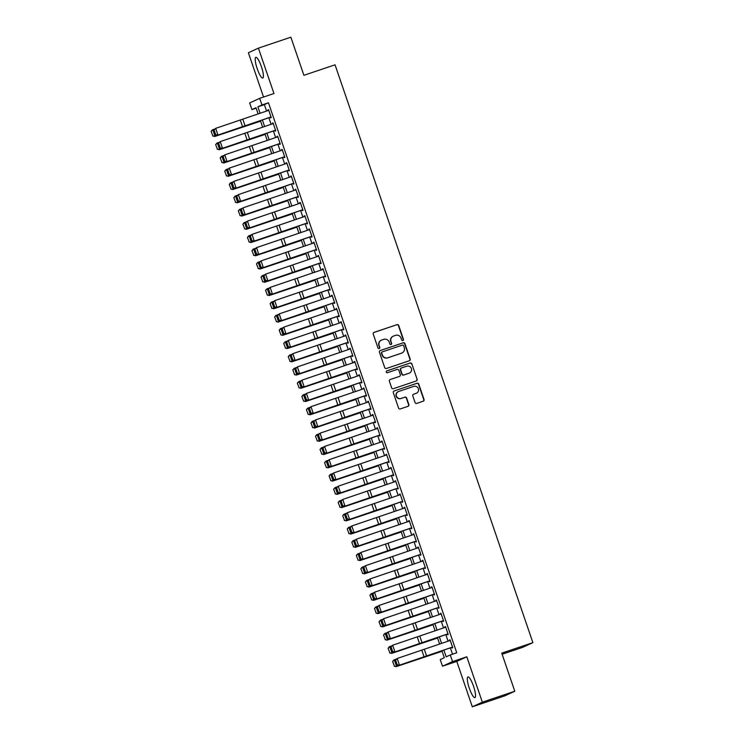 <?xml version="1.0" encoding="UTF-8"?>
<svg xmlns="http://www.w3.org/2000/svg" width="744" height="744" viewBox="0 0 744 744"><rect width="100%" height="100%" fill="white"/><g stroke="black" fill="none" stroke-linecap="round" stroke-linejoin="round"><path stroke-width="1.12" d="M402.867 340.557A0.967 0.939 65.2 0 0 403.443 339.348L398.719 325.519A1.376 1.339 65.2 0 0 396.998 324.654L374.065 332.373A1.376 1.339 65.2 0 0 373.237 334.103L377.971 347.932A0.967 0.939 65.2 0 0 379.263 348.499A0.967 0.939 65.2 0 0 379.756 347.327L379.142 345.542A4.399 4.297 65.2 0 1 381.793 339.999L383.709 339.357A4.399 4.297 65.2 0 1 389.205 342.147L389.819 343.933A0.967 0.939 65.2 0 0 391.112 344.509A0.967 0.939 65.2 0 0 391.604 343.337L390.991 341.543A4.399 4.297 65.2 0 1 393.641 336.009L395.548 335.367A4.399 4.297 65.2 0 1 401.053 338.157L401.667 339.943A0.967 0.939 65.2 0 0 402.867 340.557M402.82 340.566A0.967 0.939 65.2 0 0 403.174 339.469L398.44 325.649A1.376 1.339 65.2 0 0 396.729 324.775L373.804 332.503M379.124 348.555A0.967 0.939 65.2 0 0 379.487 347.457L379.142 345.542M390.972 344.565A0.967 0.939 65.2 0 0 391.325 343.458L390.991 341.543M473.547 686.284A10.928 2.316 -108.6 0 0 467.939 676.901A10.928 2.316 -108.6 0 0 469.315 688.237A10.928 2.316 -108.6 0 0 474.923 697.612A10.928 2.316 -108.6 0 0 473.547 686.284M261.414 66.7A10.928 2.316 -108.6 0 0 255.815 57.316A10.928 2.316 -108.6 0 0 257.192 68.653A10.928 2.316 -108.6 0 0 262.79 78.036A10.928 2.316 -108.6 0 0 261.414 66.7M415.059 402.504A1.376 1.339 65.2 0 0 416.77 403.378L423.206 401.211A1.376 1.339 65.2 0 0 424.034 399.482L418.779 384.127A1.376 1.339 65.2 0 0 417.059 383.253L394.134 390.981A1.376 1.339 65.2 0 0 393.306 392.711L398.561 408.065A1.376 1.339 65.2 0 0 400.281 408.93L408.047 406.317A1.376 1.339 65.2 0 0 408.875 404.587L406.624 398.012A1.376 1.339 65.2 0 0 404.913 397.147L401.053 398.44A3.683 3.599 65.2 0 1 396.524 396.292A3.683 3.599 65.2 0 1 398.672 391.483L413.766 386.396A3.683 3.599 65.2 0 1 418.295 388.545A3.683 3.599 65.2 0 1 416.147 393.353L413.636 394.199A1.376 1.339 65.2 0 0 412.808 395.938L415.059 402.504M514.783 691.241L504.758 695.863L472.319 706.8L482.344 702.178L514.783 691.241L501.744 653.139L532.89 642.639L335.051 64.812L303.905 75.302L290.858 37.2L258.419 48.137L273.959 93.521L259.684 98.338L261.953 104.96L268.445 102.774L456.751 652.776L450.26 654.962L452.529 661.593L442.503 666.215L440.234 659.593L444.298 657.715L441.927 650.795M482.344 702.178L466.804 656.785L452.529 661.593M409.358 360.747A1.376 1.339 65.2 0 0 410.186 359.017L404.931 343.672A1.376 1.339 65.2 0 0 403.211 342.798L380.277 350.526A1.376 1.339 65.2 0 0 379.449 352.256L384.713 367.601A1.376 1.339 65.2 0 0 386.424 368.475L409.358 360.747A1.376 1.339 65.2 0 0 409.916 359.147L404.652 343.793A1.376 1.339 65.2 0 0 402.941 342.919L380.017 350.647M411.851 363.9L417.105 379.245A1.376 1.339 65.2 0 1 416.277 380.974L393.353 388.703A1.376 1.339 65.2 0 1 391.632 387.829L389.382 381.263A1.376 1.339 65.2 0 1 390.209 379.533L399.509 376.399A1.376 1.339 65.2 0 0 400.337 374.669L398.849 370.317A1.376 1.339 65.2 0 0 397.129 369.442L387.447 372.707A0.967 0.939 65.2 0 1 386.266 372.139A0.967 0.939 65.2 0 1 386.824 370.884L410.13 363.026A1.376 1.339 65.2 0 1 411.851 363.9L417.105 379.245M258.419 48.137L248.384 52.759L263.543 97.036M270.314 117.18L270.565 117.905L271.244 117.599L268.519 109.647L268.045 110.558M274.852 130.433L275.103 131.167L275.782 130.851L273.057 122.9L272.583 123.811M279.391 143.685L279.642 144.42L280.311 144.103L277.596 136.152L277.121 137.063M283.929 156.947L284.171 157.672L284.85 157.356L282.134 149.405L281.66 150.316M288.467 170.199L288.709 170.925L289.388 170.608L286.663 162.657L286.198 163.568M293.006 183.452L293.248 184.177L293.927 183.861L291.202 175.91L290.737 176.821M297.535 196.704L297.786 197.43L298.465 197.113L295.74 189.162L295.275 190.073M302.073 209.957L302.324 210.682L303.003 210.366L300.278 202.415L299.804 203.326M306.612 223.209L306.863 223.935L307.542 223.619L304.817 215.667L304.343 216.578M311.15 236.462L311.401 237.187L312.08 236.871L309.355 228.92L308.881 229.831M315.689 249.714L315.94 250.44L316.618 250.133L313.894 242.172L313.419 243.083M320.227 262.967L320.478 263.692L321.157 263.385L318.432 255.434L317.958 256.345M324.765 276.219L325.016 276.945L325.695 276.638L322.97 268.686L322.496 269.598M329.304 289.472L329.555 290.197L330.224 289.89L327.509 281.939L327.034 282.85M333.842 302.724L334.084 303.45L334.763 303.143L332.047 295.191L331.573 296.103M338.381 315.977L338.622 316.702L339.301 316.395L336.586 308.444L336.111 309.355M342.919 329.229L343.161 329.964L343.84 329.648L341.115 321.696L340.65 322.608M347.448 342.482L347.699 343.217L348.378 342.9L345.653 334.949L345.188 335.86M351.986 355.744L352.238 356.469L352.916 356.153L350.192 348.201L349.717 349.113M356.525 368.996L356.776 369.722L357.455 369.405L354.73 361.454L354.256 362.365M361.063 382.249L361.314 382.974L361.993 382.658L359.268 374.706L358.794 375.618M365.602 395.501L365.853 396.227L366.532 395.91L363.807 387.959L363.332 388.87M370.14 408.754L370.391 409.479L371.07 409.163L368.345 401.211L367.871 402.123M374.678 422.006L374.93 422.732L375.608 422.415L372.884 414.464L372.409 415.375M379.217 435.259L379.468 435.984L380.138 435.668L377.422 427.716L376.948 428.628M383.755 448.511L383.997 449.237L384.676 448.93L381.96 440.969L381.486 441.88M388.294 461.764L388.535 462.489L389.214 462.182L386.499 454.231L386.024 455.142M392.832 475.016L393.074 475.742L393.753 475.435L391.028 467.483L390.563 468.394M397.361 488.269L397.612 488.994L398.291 488.687L395.566 480.736L394.887 481.043L395.101 481.647M401.899 501.521L402.151 502.246L402.829 501.94L400.105 493.988L399.63 494.899M406.438 514.774L406.689 515.499L407.368 515.192L404.643 507.241L404.169 508.152M410.976 528.026L411.227 528.761L411.906 528.445L409.181 520.493L408.707 521.404M415.515 541.279L415.766 542.013L416.445 541.697L413.72 533.746L413.246 534.657M420.053 554.54L420.304 555.266L420.983 554.95L418.258 546.998L417.784 547.909M424.592 567.793L424.843 568.518L425.522 568.202L422.797 560.251L422.322 561.162M429.13 581.045L429.381 581.771L430.051 581.455L427.335 573.503L426.861 574.414M433.668 594.298L433.91 595.023L434.589 594.707L431.873 586.756L431.399 587.667M438.207 607.55L438.449 608.276L439.127 607.96L436.412 600.008L435.938 600.919M442.745 620.803L442.987 621.528L443.666 621.212L440.941 613.261L440.476 614.172M447.274 634.055L447.525 634.781L448.204 634.465L445.479 626.513L445.014 627.424M268.445 102.774L264.371 104.653L266.575 111.061M268.863 117.766L271.104 124.322M273.401 131.018L275.643 137.575M277.94 144.271L280.181 150.827M282.478 157.523L284.719 164.08M287.017 170.776L289.258 177.332M291.555 184.028L293.796 190.585M296.093 197.281L298.335 203.837M300.632 210.533L302.873 217.09M305.17 223.795L307.412 230.342M309.699 237.048L311.95 243.595M314.238 250.3L316.488 256.847M318.776 263.553L321.017 270.1M323.315 276.805L325.556 283.352M327.853 290.058L330.094 296.605M332.391 303.31L334.633 309.857M336.93 316.563L339.171 323.119M341.468 329.815L343.709 336.372M346.007 343.068L348.248 349.624M350.545 356.32L352.786 362.877M355.083 369.573L357.325 376.129M359.612 382.825L361.863 389.382M364.151 396.078L366.401 402.634M368.689 409.33L370.931 415.887M373.228 422.583L375.469 429.139M377.766 435.844L380.007 442.392M382.304 449.097L384.546 455.644M386.843 462.349L389.084 468.897M391.381 475.602L393.623 482.149M395.92 488.855L398.161 495.402M400.458 502.107L402.699 508.654M404.996 515.36L407.238 521.916M409.526 528.612L411.776 535.169M414.064 541.865L416.315 548.421M418.602 555.117L420.844 561.674M423.141 568.37L425.382 574.926M427.679 581.622L429.92 588.179M432.218 594.875L434.459 601.431M436.756 608.127L438.997 614.684M441.294 621.38L443.536 627.936M445.833 634.641L448.074 641.189M450.371 647.894L452.529 654.199M451.813 647.308L452.064 648.033L452.743 647.726L450.018 639.766L449.543 640.677M502.126 654.255L522.855 647.271L532.89 642.639M466.804 656.785L456.779 661.407L472.319 706.8M456.779 661.407L442.503 666.215M256.141 108.168L251.928 109.591L249.659 102.96L259.684 98.338M443.898 650.126L446.195 656.84L450.26 654.962M261.953 104.96L257.889 106.838L260.102 113.293M262.39 119.998L264.632 126.554M266.929 133.25L269.17 139.807M271.467 146.503L273.708 153.059M276.005 159.755L278.247 166.312M280.544 173.008L282.785 179.564M285.082 186.26L287.324 192.817M289.621 199.513L291.862 206.069M294.159 212.765L296.4 219.322M298.697 226.027L300.939 232.574M303.227 239.28L305.477 245.827M307.765 252.532L310.016 259.079M312.303 265.785L314.545 272.332M316.842 279.037L319.083 285.584M321.38 292.29L323.621 298.837M325.918 305.542L328.16 312.089M330.457 318.795L332.698 325.351M334.995 332.047L337.237 338.604M339.534 345.3L341.775 351.856M344.072 358.552L346.313 365.109M348.611 371.805L350.852 378.361M353.14 385.057L355.39 391.614M357.678 398.31L359.929 404.866M362.216 411.562L364.458 418.119M366.755 424.824L368.996 431.371M371.293 438.077L373.534 444.624M375.832 451.329L378.073 457.876M380.37 464.582L382.611 471.129M384.908 477.834L387.15 484.381M389.447 491.087L391.688 497.634M393.985 504.339L396.227 510.886M398.524 517.591L400.765 524.148M403.053 530.844L405.303 537.401M407.591 544.096L409.842 550.653M412.13 557.349L414.371 563.906M416.668 570.601L418.909 577.158M421.206 583.854L423.448 590.411M425.745 597.106L427.986 603.663M430.283 610.359L432.524 616.916M434.822 623.611L437.063 630.168M439.36 636.873L441.601 643.421M258.131 113.972L255.992 107.713L251.928 109.591M439.639 644.099L437.388 637.543M435.101 630.847L432.859 624.29M430.562 617.594L428.321 611.038M426.024 604.342L423.782 597.785M421.485 591.089L419.244 584.533M416.947 577.837L414.706 571.28M412.409 564.584L410.167 558.028M407.87 551.332L405.629 544.775M403.332 538.07L401.09 531.523M398.793 524.818L396.552 518.27M394.264 511.565L392.014 505.018M389.726 498.313L387.475 491.765M385.187 485.06L382.946 478.513M380.649 471.808L378.408 465.26M376.111 458.555L373.869 451.999M371.572 445.303L369.331 438.746M367.034 432.05L364.793 425.494M362.495 418.798L360.254 412.241M357.957 405.545L355.716 398.989M353.419 392.293L351.177 385.736M348.88 379.04L346.639 372.484M344.351 365.788L342.101 359.231M339.813 352.535L337.562 345.979M335.274 339.273L333.033 332.726M330.736 326.021L328.495 319.474M326.197 312.768L323.956 306.221M321.659 299.516L319.418 292.969M317.121 286.263L314.879 279.716M312.582 273.011L310.341 266.464M308.044 259.758L305.803 253.202M303.506 246.506L301.264 239.949M298.967 233.253L296.726 226.697M294.438 220.001L292.187 213.444M289.9 206.748L287.649 200.192M285.361 193.496L283.12 186.939M280.823 180.243L278.582 173.687M276.284 166.991L274.043 160.434M271.746 153.738L269.505 147.182M267.208 140.477L264.966 133.929M262.669 127.224L260.428 120.677M264.371 104.653L257.889 106.838M267.84 109.954L268.547 109.721M272.378 123.206L273.085 122.974M276.917 136.468L277.614 136.226M281.455 149.721L282.153 149.479M285.994 162.973L286.691 162.731M290.532 176.226L291.229 175.984M295.061 189.478L295.768 189.236M299.599 202.731L300.306 202.489M304.138 215.983L304.845 215.741M308.676 229.236L309.383 229.003M313.215 242.488L313.922 242.256M317.753 255.741L318.46 255.508M322.292 268.993L322.998 268.761M326.83 282.246L327.527 282.013M331.368 295.498L332.066 295.266M335.907 308.751L336.604 308.518M340.445 322.003L341.143 321.771M344.974 335.265L345.681 335.023M349.513 348.518L350.219 348.276M354.051 361.77L354.758 361.528M358.589 375.023L359.296 374.781M363.128 388.275L363.835 388.033M367.666 401.528L368.373 401.286M372.205 414.78L372.911 414.538M376.743 428.033L377.441 427.8M381.281 441.285L381.979 441.053M385.82 454.538L386.517 454.305M390.358 467.79L391.056 467.558M394.887 481.043L395.594 480.81M399.426 494.295L400.132 494.062M403.964 507.548L404.671 507.315M408.502 520.8L409.209 520.567M413.041 534.062L413.748 533.82M417.579 547.314L418.286 547.072M422.118 560.567L422.825 560.325M426.656 573.819L427.354 573.577M431.195 587.072L431.892 586.83M435.733 600.324L436.43 600.082M440.271 613.577L440.969 613.335M444.8 626.829L445.507 626.597M449.339 640.082L450.046 639.849M393.223 336.176L392.953 336.307A4.399 4.297 65.2 0 0 390.721 341.673M381.374 340.166L381.105 340.296A4.399 4.297 65.2 0 0 378.873 345.662M403.639 345.7A0.967 0.939 65.2 0 0 402.43 345.095L382.304 351.875A0.967 0.939 65.2 0 0 381.728 353.084L382.37 354.972A4.399 4.297 65.2 0 0 387.875 357.762L401.63 353.121A4.399 4.297 65.2 0 0 404.28 347.588L403.639 345.7M382.035 351.996A0.967 0.939 65.2 0 0 381.458 353.205L381.728 353.084M402.048 352.954L401.779 353.084A4.399 4.297 65.2 0 1 401.36 353.251L387.605 357.883A4.399 4.297 65.2 0 1 382.1 355.093L381.458 353.205M416.268 380.984A1.376 1.339 65.2 0 0 416.835 379.375M390.209 379.533L399.24 376.529A1.376 1.339 65.2 0 0 399.5 376.408M386.61 370.986L410.13 363.026M409.163 373.153A3.683 3.599 65.2 0 0 411.311 368.336A3.683 3.599 65.2 0 0 406.782 366.188L401.462 367.982A1.376 1.339 65.2 0 0 400.635 369.712L402.123 374.065A1.376 1.339 65.2 0 0 403.843 374.939L408.893 373.274A3.683 3.599 65.2 0 0 409.237 373.135L409.507 373.014M401.193 368.103A1.376 1.339 65.2 0 0 400.365 369.833L400.635 369.712M408.893 373.274L403.574 375.069A1.376 1.339 65.2 0 1 401.853 374.195L400.365 369.833M411.581 364.021A1.376 1.339 65.2 0 0 409.86 363.156M416.501 393.213L416.231 393.344A3.683 3.599 65.2 0 1 415.877 393.483L413.636 394.199M398.319 391.623L398.049 391.744A3.683 3.599 65.2 0 0 396.254 396.413A3.683 3.599 65.2 0 0 400.784 398.57L401.053 398.44M408.038 406.317A1.376 1.339 65.2 0 0 408.605 404.708L406.354 398.142A1.376 1.339 65.2 0 0 404.634 397.268L400.784 398.57M423.197 401.211A1.376 1.339 65.2 0 0 423.764 399.602L418.509 384.248A1.376 1.339 65.2 0 0 416.789 383.383L394.134 390.981M211.11 131.4L212.877 135.947L211.11 131.4L212.347 129.902L214.542 129.075M211.287 131.307L212.793 129.67L215.062 136.292L260.567 121.067M212.877 135.947L215.062 136.292L212.7 136.04M260.595 121.16L214.616 136.524M271.011 116.938L217.043 135.38L270.342 117.254M213.733 130.181L215.686 128.359L217.955 134.99L215.686 134.664L214.095 130.023L215.686 134.664M268.751 110.317L215.686 128.359L214.095 130.023M215.323 134.822L217.043 135.38M215.648 144.652L217.415 149.2L215.648 144.652L216.885 143.155L219.08 142.327M215.825 144.559L217.332 142.922L219.601 149.544L265.097 134.32M217.415 149.2L219.601 149.544L217.239 149.293M265.134 134.413L219.155 149.777M220.187 157.905L221.954 162.452L220.187 157.905L221.424 156.407L223.619 155.58M220.363 157.812L221.87 156.175L224.139 162.797L269.635 147.582M221.954 162.452L224.139 162.797L221.777 162.545M269.672 147.665L223.693 163.029M224.725 171.157L226.492 175.705L224.725 171.157L225.962 169.66L228.157 168.832M224.902 171.064L226.399 169.427L228.668 176.049L274.173 160.834M226.492 175.705L228.231 176.282L226.316 175.798M274.201 160.918L228.231 176.282M229.264 184.419L231.031 188.957L229.264 184.419L230.501 182.912L232.695 182.085M229.44 184.317L230.938 182.68L233.207 189.302L278.712 174.087M231.031 188.957L232.77 189.534L230.854 189.05M278.74 174.17L232.77 189.534M275.55 130.191L221.582 148.633L274.88 130.507M218.271 143.434L220.224 141.611L222.493 148.242L220.224 147.917L218.634 143.276L220.224 147.917M273.281 123.569L220.224 141.611L218.634 143.276M219.861 148.075L221.582 148.633M280.088 143.443L226.12 161.885L279.418 143.759M222.809 156.686L224.762 154.864L227.032 161.495L224.762 161.169L223.172 156.528L224.762 161.169M277.819 136.822L224.762 154.864L223.172 156.528M224.4 161.327L226.12 161.885M284.627 156.705L230.659 175.138L283.948 157.021M227.348 169.939L229.301 168.116L231.57 174.747L229.301 174.422L227.71 169.781L229.301 174.422M282.357 150.074L229.301 168.116L227.71 169.781M228.938 174.58L230.659 175.138M289.165 169.958L235.197 188.39L288.486 170.274M231.886 183.191L233.839 181.369L236.108 188L233.839 187.674L232.249 183.043L233.839 187.674M286.896 163.327L233.839 181.369L232.249 183.043M233.467 187.832L235.197 188.39M233.802 197.672L235.569 202.21L233.802 197.672L235.039 196.165L237.234 195.337M233.979 197.578L235.476 195.932L237.745 202.554L283.25 187.339M235.569 202.21L237.308 202.796L235.392 202.303M283.278 187.423L237.308 202.796M293.703 183.21L239.735 201.643L293.024 183.526M236.425 196.444L238.378 194.621L240.647 201.252L238.368 200.927L236.787 196.295L238.368 200.927M291.434 176.579L238.378 194.621L236.787 196.295M238.006 201.085L239.735 201.643M238.34 210.924L240.107 215.462L238.34 210.924L239.577 209.417L241.763 208.59M238.517 210.831L240.014 209.185L242.284 215.816L287.788 200.592M240.107 215.462L241.847 216.048L239.931 215.555M287.816 200.675L241.847 216.048M298.242 196.463L244.274 214.895L297.563 196.779M240.954 209.696L242.916 207.883L245.185 214.505L242.907 214.179L241.326 209.548L242.907 214.179M295.973 189.832L242.916 207.883L241.326 209.548M242.544 214.337L244.274 214.895M242.879 224.177L244.646 228.715L242.879 224.177L244.116 222.67L246.301 221.842M243.056 224.084L244.553 222.437L246.822 229.068L292.327 213.844M244.646 228.715L246.385 229.301L244.469 228.808M292.355 213.928L246.385 229.301M302.78 209.715L248.812 228.148L302.101 210.031M245.492 222.958L247.445 221.135L249.714 227.757L247.445 227.441L245.864 222.8L247.445 227.441M300.511 203.084L247.445 221.135L245.864 222.8M247.082 227.59L248.812 228.148M247.417 237.429L249.175 241.977L247.417 237.429L248.654 235.922L250.84 235.095M247.594 237.336L249.091 235.69L251.36 242.321L296.865 227.097M249.175 241.977L251.36 242.321L248.998 242.07M296.893 227.18L250.914 242.553M307.319 222.968L253.341 241.4L306.64 223.284M250.031 236.211L251.983 234.388L254.253 241.01L251.983 240.693L250.393 236.053L251.983 240.693M305.049 216.337L251.983 234.388L250.393 236.053M251.621 240.842L253.341 241.4M251.956 250.682L253.713 255.229L251.956 250.682L253.183 249.175L255.378 248.347M252.132 250.589L253.63 248.942L255.899 255.573L301.404 240.349M253.713 255.229L255.899 255.573L253.537 255.322M301.432 240.433L255.452 255.806M311.857 236.22L257.88 254.653L311.178 236.536M254.569 249.463L256.522 247.64L258.791 254.262L256.522 253.946L254.932 249.305L256.522 253.946M309.588 229.589L256.522 247.64L254.932 249.305M256.159 254.095L257.88 254.653M256.494 263.934L258.252 268.482L256.494 263.934L257.722 262.427L259.916 261.6M256.671 263.841L258.168 262.195L260.437 268.826L305.942 253.602M258.252 268.482L260.437 268.826L258.075 268.575M305.97 253.685L259.991 269.058M316.395 249.473L262.418 267.905L315.716 249.789M259.107 262.716L261.06 260.893L263.329 267.514L261.06 267.198L259.47 262.558L261.06 267.198M314.126 242.842L261.06 260.893L259.47 262.558M260.698 267.356L262.418 267.905M261.023 277.187L262.79 281.734L261.023 277.187L262.26 275.68L264.455 274.862M261.2 277.094L262.706 275.447L264.976 282.078L310.481 266.854M262.79 281.734L264.976 282.078L262.613 281.827M310.508 266.938L264.529 282.311M320.924 262.725L266.957 281.158L320.255 263.041M263.646 275.968L265.599 274.145L267.868 280.767L265.599 280.451L264.008 275.81L265.599 280.451M318.664 256.103L265.599 274.145L264.008 275.81M265.236 280.609L266.957 281.158M265.562 290.439L267.329 294.987L265.562 290.439L266.798 288.932L268.993 288.114M265.738 290.346L267.245 288.7L269.514 295.331L315.01 280.107M267.329 294.987L269.514 295.331L267.152 295.08M315.047 280.19L269.068 295.563M325.463 275.978L271.495 294.41L324.793 276.294M268.184 289.221L270.137 287.398L272.406 294.019L270.137 293.703L268.547 289.063L270.137 293.703M323.194 269.356L270.137 287.398L268.547 289.063M269.774 293.861L271.495 294.41M270.1 303.692L271.867 308.239L270.1 303.692L271.337 302.185L273.532 301.367M270.277 303.599L271.783 301.952L274.052 308.583L319.548 293.359M271.867 308.239L274.052 308.583L271.69 308.332M319.585 293.443L273.606 308.816M274.638 316.944L276.405 321.492L274.638 316.944L275.875 315.447L278.07 314.619M274.815 316.851L276.312 315.214L278.582 321.836L324.086 306.612M276.405 321.492L278.144 322.068L276.229 321.585M324.114 306.705L278.144 322.068M279.177 330.197L280.944 334.744L279.177 330.197L280.414 328.699L282.608 327.872M279.353 330.103L280.851 328.467L283.12 335.088L328.625 319.864M280.944 334.744L282.683 335.321L280.767 334.837M328.653 319.957L282.683 335.321M283.715 343.449L285.482 347.997L283.715 343.449L284.952 341.952L287.147 341.124M283.892 343.356L285.389 341.719L287.658 348.341L333.163 333.117M285.482 347.997L287.221 348.573L285.305 348.09M333.191 333.21L287.221 348.573M288.254 356.702L290.021 361.249L288.254 356.702L289.49 355.204L291.676 354.377M288.43 356.608L289.928 354.972L292.197 361.593L337.702 346.379M290.021 361.249L291.76 361.826L289.844 361.342M337.729 346.462L291.76 361.826M292.792 369.954L294.559 374.502L292.792 369.954L294.029 368.457L296.214 367.629M292.969 369.861L294.466 368.224L296.735 374.846L342.24 359.631M294.559 374.502L296.298 375.078L294.382 374.595M342.268 359.715L296.298 375.078M297.33 383.207L299.088 387.754L297.33 383.207L298.567 381.709L300.753 380.882M297.507 383.113L299.004 381.477L301.274 388.098L346.778 372.884M299.088 387.754L301.274 388.098L298.911 387.847M346.806 372.967L300.827 388.331M301.869 396.468L303.626 401.007L301.869 396.468L303.096 394.962L305.291 394.134M302.045 396.375L303.543 394.729L305.812 401.351L351.317 386.136M303.626 401.007L305.812 401.351L303.45 401.1M351.345 386.22L305.366 401.583M306.407 409.721L308.165 414.259L306.407 409.721L307.635 408.214L309.829 407.387M306.584 409.628L308.081 407.982L310.35 414.613L355.855 399.389M308.165 414.259L310.35 414.613L307.988 414.352M355.883 399.472L309.904 414.845M310.936 422.973L312.703 427.512L310.936 422.973L312.173 421.467L314.368 420.639M311.113 422.88L312.62 421.234L314.889 427.865L360.394 412.641M312.703 427.512L314.889 427.865L312.526 427.605M360.422 412.725L314.442 428.098M315.475 436.226L317.242 440.774L315.475 436.226L316.712 434.719L318.906 433.892M315.651 436.133L317.158 434.487L319.427 441.118L364.923 425.894M317.242 440.774L319.427 441.118L317.065 440.867M364.96 425.977L318.981 441.35M320.013 449.478L321.78 454.026L320.013 449.478L321.25 447.972L323.445 447.144M320.19 449.385L321.696 447.739L323.966 454.37L369.461 439.146M321.78 454.026L323.966 454.37L321.603 454.119M369.498 439.23L323.519 454.603M324.551 462.731L326.318 467.279L324.551 462.731L325.788 461.224L327.983 460.397M324.728 462.638L326.225 460.992L328.495 467.623L374 452.399M326.318 467.279L328.058 467.855L326.142 467.372M374.027 452.482L328.058 467.855M329.09 475.983L330.857 480.531L329.09 475.983L330.327 474.477L332.522 473.658M329.267 475.89L330.764 474.244L333.033 480.875L378.538 465.651M330.857 480.531L332.596 481.108L330.68 480.624M378.566 465.735L332.596 481.108M333.628 489.236L335.395 493.784L333.628 489.236L334.865 487.729L337.06 486.911M333.805 489.143L335.302 487.497L337.571 494.128L383.076 478.904M335.395 493.784L337.134 494.36L335.219 493.876M383.104 478.987L337.134 494.36M338.167 502.488L339.934 507.036L338.167 502.488L339.404 500.982L341.589 500.163M338.343 502.395L339.841 500.749L342.11 507.38L387.615 492.156M339.934 507.036L341.673 507.613L339.757 507.129M387.643 492.24L341.673 507.613M342.705 515.741L344.472 520.289L342.705 515.741L343.942 514.244L346.127 513.416M342.882 515.648L344.379 514.011L346.648 520.633L392.153 505.409M344.472 520.289L346.211 520.865L344.295 520.381M392.181 505.501L346.211 520.865M347.243 528.993L349.001 533.541L347.243 528.993L348.48 527.496L350.666 526.668M347.42 528.9L348.917 527.264L351.187 533.885L396.692 518.661M349.001 533.541L351.187 533.885L348.824 533.634M396.719 518.754L350.74 534.118M351.782 542.246L353.539 546.794L351.782 542.246L353.009 540.749L355.204 539.921M351.959 542.153L353.456 540.516L355.725 547.138L401.23 531.914M353.539 546.794L355.725 547.138L353.363 546.886M401.258 532.006L355.279 547.37M356.32 555.498L358.078 560.046L356.32 555.498L357.548 554.001L359.743 553.173M356.497 555.405L357.994 553.769L360.263 560.39L405.768 545.175M358.078 560.046L360.263 560.39L357.901 560.139M405.796 545.259L359.817 560.623M360.849 568.751L362.616 573.299L360.849 568.751L362.086 567.254L364.281 566.426M361.026 568.658L362.533 567.021L364.802 573.643L410.307 558.428M362.616 573.299L364.802 573.643L362.44 573.391M410.335 558.511L364.355 573.875M365.388 582.003L367.155 586.551L365.388 582.003L366.625 580.506L368.819 579.678M365.564 581.91L367.071 580.274L369.34 586.895L414.836 571.68M367.155 586.551L369.34 586.895L366.978 586.644M414.873 571.764L368.894 587.128M369.926 595.265L371.693 599.804L369.926 595.265L371.163 593.759L373.358 592.931M370.103 595.172L371.609 593.526L373.879 600.148L419.374 584.933M371.693 599.804L373.879 600.148L371.516 599.896M419.411 585.016L373.432 600.38M374.464 608.518L376.232 613.056L374.464 608.518L375.701 607.011L377.896 606.183M374.641 608.425L376.139 606.779L378.408 613.409L423.913 598.185M376.232 613.056L377.971 613.642L376.055 613.149M423.941 598.269L377.971 613.642M379.003 621.77L380.77 626.309L379.003 621.77L380.24 620.264L382.435 619.436M379.18 621.677L380.677 620.031L382.946 626.662L428.451 611.438M380.77 626.309L382.509 626.894L380.593 626.401M428.479 611.521L382.509 626.894M383.541 635.023L385.308 639.57L383.541 635.023L384.778 633.516L386.973 632.688M383.718 634.93L385.215 633.284L387.485 639.914L432.989 624.69M385.308 639.57L387.047 640.147L385.132 639.663M433.017 624.774L387.047 640.147M388.08 648.275L389.847 652.823L388.08 648.275L389.317 646.769L391.502 645.941M388.256 648.182L389.754 646.536L392.023 653.167L437.528 637.943M389.847 652.823L391.586 653.399L389.67 652.916M437.556 638.026L391.586 653.399M392.618 661.528L394.385 666.075L392.618 661.528L393.855 660.021L396.041 659.193M392.795 661.435L394.292 659.789L396.561 666.419L442.066 651.195M394.385 666.075L396.124 666.652L394.208 666.168M442.094 651.279L396.124 666.652M330.001 289.23L276.033 307.672L329.332 289.546M272.723 302.473L274.676 300.65L276.945 307.281L274.676 306.956L273.085 302.315L274.676 306.956M327.732 282.608L274.676 300.65L273.085 302.315M274.313 307.114L276.033 307.672M334.54 302.483L280.572 320.924L333.861 302.799M277.261 315.726L279.214 313.903L281.483 320.534L279.214 320.208L277.624 315.568L279.214 320.208M332.27 295.861L279.214 313.903L277.624 315.568M278.851 320.366L280.572 320.924M339.078 315.735L285.11 334.177L338.399 316.051M281.799 328.978L283.752 327.155L286.022 333.786L283.752 333.461L282.162 328.82L283.752 333.461M336.809 309.113L283.752 327.155L282.162 328.82M283.38 333.619L285.11 334.177M343.616 328.988L289.649 347.429L342.938 329.304M286.338 342.231L288.291 340.408L290.56 347.039L288.281 346.713L286.7 342.073L288.281 346.713M341.347 322.366L288.291 340.408L286.7 342.073M287.919 346.871L289.649 347.429M348.155 342.24L294.187 360.682L347.476 342.556M290.867 355.483L292.829 353.66L295.098 360.291L292.82 359.966L291.239 355.325L292.82 359.966M345.886 335.618L292.829 353.66L291.239 355.325M292.457 360.124L294.187 360.682M352.693 355.502L298.725 373.934L352.014 355.818M295.405 368.736L297.358 366.913L299.627 373.544L297.358 373.218L295.777 368.578L297.358 373.218M350.424 348.871L297.358 366.913L295.777 368.578M296.996 373.376L298.725 373.934M357.232 368.754L303.254 387.187L356.553 369.071M299.944 381.988L301.897 380.165L304.166 386.796L301.897 386.471L300.306 381.839L301.897 386.471M354.962 362.123L301.897 380.165L300.306 381.839M301.534 386.629L303.254 387.187M361.77 382.007L307.793 400.439L361.091 382.323M304.482 395.241L306.435 393.418L308.704 400.049L306.435 399.723L304.845 395.092L306.435 399.723M359.501 375.376L306.435 393.418L304.845 395.092M306.072 399.881L307.793 400.439M366.308 395.259L312.331 413.692L365.63 395.576M309.02 408.493L310.973 406.67L313.243 413.301L310.973 412.976L309.383 408.344L310.973 412.976M364.039 388.628L310.973 406.67L309.383 408.344M310.611 413.134L312.331 413.692M370.838 408.512L316.87 426.944L370.168 408.828M313.559 421.755L315.512 419.932L317.781 426.554L315.512 426.238L313.922 421.597L315.512 426.238M368.578 401.881L315.512 419.932L313.922 421.597M315.149 426.386L316.87 426.944M375.376 421.764L321.408 440.197L374.706 422.081M318.097 435.008L320.05 433.185L322.319 439.806L320.05 439.49L318.46 434.849L320.05 439.49M373.107 415.133L320.05 433.185L318.46 434.849M319.688 439.639L321.408 440.197M379.914 435.017L325.946 453.449L379.245 435.333M322.636 448.26L324.589 446.437L326.858 453.059L324.589 452.743L322.998 448.102L324.589 452.743M377.645 428.386L324.589 446.437L322.998 448.102M324.226 452.891L325.946 453.449M384.453 448.269L330.485 466.702L383.774 448.586M327.174 461.513L329.127 459.69L331.396 466.311L329.127 465.995L327.537 461.354L329.127 465.995M382.184 441.638L329.127 459.69L327.537 461.354M328.764 466.153L330.485 466.702M388.991 461.522L335.023 479.954L388.312 461.838M331.712 474.765L333.665 472.942L335.935 479.564L333.665 479.248L332.075 474.607L333.665 479.248M386.722 454.9L333.665 472.942L332.075 474.607M333.293 479.406L335.023 479.954M393.529 474.774L339.562 493.207L392.851 475.091M336.251 488.018L338.204 486.195L340.473 492.816L338.195 492.5L336.613 487.859L338.195 492.5M391.26 468.153L338.204 486.195L336.613 487.859M337.832 492.658L339.562 493.207M398.068 488.027L344.1 506.459L397.389 488.343M340.78 501.27L342.742 499.447L345.011 506.069L342.733 505.753L341.152 501.112L342.733 505.753M395.799 481.405L342.742 499.447L341.152 501.112M342.37 505.911L344.1 506.459M402.606 501.279L348.638 519.721L401.927 501.596M345.318 514.523L347.271 512.7L349.541 519.331L347.271 519.005L345.69 514.364L347.271 519.005M400.337 494.658L347.271 512.7L345.69 514.364M346.909 519.163L348.638 519.721M407.145 514.532L353.168 532.974L406.466 514.848M349.857 527.775L351.81 525.952L354.079 532.583L351.81 532.258L350.219 527.617L351.81 532.258M404.876 507.91L351.81 525.952L350.219 527.617M351.447 532.416L353.168 532.974M411.683 527.784L357.706 546.226L411.004 528.101M354.395 541.028L356.348 539.205L358.617 545.836L356.348 545.51L354.758 540.869L356.348 545.51M409.414 521.163L356.348 539.205L354.758 540.869M355.985 545.668L357.706 546.226M416.222 541.037L362.244 559.479L415.543 541.353M358.933 554.28L360.887 552.457L363.156 559.088L360.887 558.763L359.296 554.122L360.887 558.763M413.952 534.415L360.887 552.457L359.296 554.122M360.524 558.921L362.244 559.479M420.751 554.299L366.783 572.731L420.081 554.615M363.472 567.533L365.425 565.71L367.694 572.341L365.425 572.015L363.835 567.374L365.425 572.015M418.491 547.668L365.425 565.71L363.835 567.374M365.062 572.173L366.783 572.731M425.289 567.551L371.321 585.984L424.619 567.867M368.01 580.785L369.963 578.962L372.233 585.593L369.963 585.268L368.373 580.636L369.963 585.268M423.02 560.92L369.963 578.962L368.373 580.636M369.601 585.426L371.321 585.984M429.827 580.804L375.86 599.236L429.158 581.12M372.549 594.038L374.502 592.215L376.771 598.846L374.502 598.52L372.911 593.889L374.502 598.52M427.558 574.173L374.502 592.215L372.911 593.889M374.139 598.678L375.86 599.236M434.366 594.056L380.398 612.489L433.687 594.372M377.087 607.29L379.04 605.467L381.309 612.098L379.04 611.773L377.45 607.141L379.04 611.773M432.097 587.425L379.04 605.467L377.45 607.141M378.677 611.931L380.398 612.489M438.904 607.309L384.936 625.741L438.225 607.625M381.626 620.552L383.579 618.729L385.848 625.351L383.579 625.034L381.988 620.394L383.579 625.034M436.635 600.678L383.579 618.729L381.988 620.394M383.207 625.183L384.936 625.741M443.443 620.561L389.475 638.994L442.764 620.877M386.164 633.804L388.117 631.981L390.386 638.603L388.108 638.287L386.527 633.646L388.108 638.287M441.173 613.93L388.117 631.981L386.527 633.646M387.745 638.436L389.475 638.994M447.981 633.814L394.013 652.246L447.302 634.13M390.693 647.057L392.655 645.234L394.925 651.856L392.646 651.539L391.065 646.899L392.646 651.539M445.712 627.183L392.655 645.234L391.065 646.899M392.283 651.688L394.013 652.246M452.519 647.066L398.552 665.499L451.841 647.382M395.231 660.309L397.184 658.486L399.454 665.108L397.184 664.792L395.603 660.151L397.184 664.792M450.25 640.435L397.184 658.486L395.603 660.151M396.822 664.95L398.552 665.499M245.092 125.876L242.823 119.254M242.572 126.74L240.303 120.11M249.631 139.137L247.361 132.506M247.11 139.993L244.841 133.362M254.169 152.39L251.9 145.759M251.649 153.245L249.379 146.615M258.707 165.642L256.438 159.011M256.187 166.498L253.918 159.867M263.246 178.895L260.977 172.264M260.726 179.75L258.456 173.12M267.784 192.147L265.515 185.516M265.264 193.003L262.995 186.372M272.323 205.4L270.053 198.769M269.802 206.255L267.533 199.625M276.861 218.652L274.592 212.021M274.341 219.508L272.072 212.886M281.399 231.905L279.13 225.274M278.87 232.76L276.61 226.139M285.928 245.157L283.659 238.536M283.408 246.013L281.139 239.391M290.467 258.41L288.198 251.788M287.947 259.265L285.677 252.644M295.005 271.662L292.736 265.041M292.485 272.518L290.216 265.896M299.544 284.915L297.274 278.293M297.023 285.77L294.754 279.149M304.082 298.167L301.813 291.546M301.562 299.023L299.293 292.401M308.621 311.42L306.351 304.798M306.1 312.285L303.831 305.654M313.159 324.672L310.89 318.051M310.639 325.537L308.369 318.906M317.697 337.934L315.428 331.303M315.177 338.79L312.908 332.159M322.236 351.187L319.967 344.556M319.715 352.042L317.446 345.411M326.774 364.439L324.505 357.808M324.254 365.295L321.985 358.664M331.312 377.692L329.043 371.061M328.783 378.547L326.523 371.916M335.842 390.944L333.572 384.313M333.321 391.8L331.052 385.169M340.38 404.197L338.111 397.566M337.86 405.052L335.591 398.421M344.918 417.449L342.649 410.818M342.398 418.305L340.129 411.683M349.457 430.702L347.188 424.071M346.937 431.557L344.667 424.936M353.995 443.954L351.726 437.333M351.475 444.81L349.206 438.188M358.534 457.207L356.264 450.585M356.013 458.062L353.744 451.441M363.072 470.459L360.803 463.838M360.552 471.315L358.283 464.693M367.61 483.712L365.341 477.09M365.09 484.567L362.821 477.946M372.149 496.964L369.88 490.343M369.629 497.82L367.359 491.198M376.687 510.217L374.418 503.595M374.167 511.082L371.898 504.451M381.226 523.469L378.956 516.848M378.696 524.334L376.436 517.703M385.755 536.731L383.486 530.1M383.234 537.587L380.965 530.956M390.293 549.983L388.024 543.353M387.773 550.839L385.504 544.208M394.832 563.236L392.562 556.605M392.311 564.091L390.042 557.461M399.37 576.488L397.101 569.858M396.85 577.344L394.58 570.713M403.908 589.741L401.639 583.11M401.388 590.596L399.119 583.966M408.447 602.993L406.178 596.363M405.926 603.849L403.657 597.218M412.985 616.246L410.716 609.615M410.465 617.101L408.196 610.48M417.524 629.498L415.254 622.868M415.003 630.354L412.734 623.732M422.062 642.751L419.793 636.129M419.542 643.606L417.272 636.985M426.6 656.003L424.331 649.382M424.08 656.859L421.811 650.237"/></g></svg>
